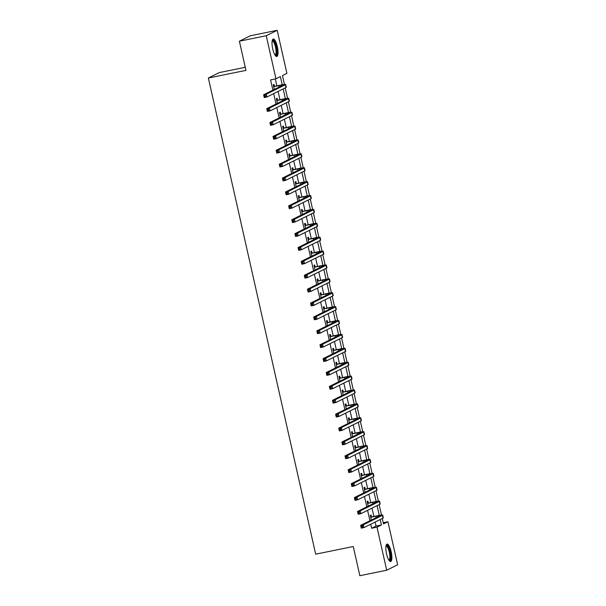 <?xml version="1.0" encoding="UTF-8"?>
<svg xmlns="http://www.w3.org/2000/svg" width="606" height="606" viewBox="0 0 606 606"><rect width="100%" height="100%" fill="white"/><g stroke="black" fill="none" stroke-linecap="round" stroke-linejoin="round"><path stroke-width="0.91" d="M386.545 553.937A8.908 2.492 -101.5 0 1 387.075 544.067A8.908 2.492 -101.5 0 1 391.158 551.649A8.908 2.492 -101.5 0 1 390.628 561.52A8.908 2.492 -101.5 0 1 386.545 553.937M272.723 48.889A8.908 2.492 -101.5 0 1 273.253 39.011A8.908 2.492 -101.5 0 1 277.336 46.594A8.908 2.492 -101.5 0 1 276.806 56.472A8.908 2.492 -101.5 0 1 272.723 48.889M245.271 67.304L219.296 72.591L208.366 78.022L315.673 554.179L353.268 546.529L359.843 575.7L386.704 570.231L376.993 527.175L381.432 524.97L380.204 519.524M208.366 78.022L245.96 70.372L239.385 41.2L250.323 35.769L277.184 30.3L286.888 73.364L282.457 75.561L284.456 84.454M383.219 522.698L387.931 521.743L397.634 564.8L386.704 570.231M282.229 84.772L280.381 76.591L275.95 78.795L270.579 79.886L272.889 90.15M273.677 93.635L276.018 104.043M276.806 107.527L279.154 117.928M279.934 121.412L282.282 131.82M283.07 135.305L285.411 145.713M286.199 149.197L288.539 159.598M289.327 163.09L291.675 173.49M292.456 176.975L294.804 187.383M295.592 190.867L297.932 201.268M298.72 204.76L301.061 215.16M301.849 218.645L304.197 229.053M304.977 232.537L307.325 242.945M308.113 246.43L310.454 256.83M311.242 260.322L313.582 270.723M314.37 274.207L316.718 284.615M317.499 288.1L319.847 298.5M320.635 301.993L322.975 312.393M323.763 315.877L326.104 326.286M326.892 329.77L329.24 340.178M330.02 343.663L332.368 354.063M333.156 357.555L335.497 367.956M336.285 371.44L338.625 381.848M339.413 385.333L341.761 395.733M342.541 399.225L344.89 409.626M345.67 413.11L348.018 423.518M348.806 427.003L351.147 437.411M351.935 440.895L354.283 451.296M355.063 454.788L357.411 465.188M358.191 468.673L360.54 479.081M361.327 482.565L363.668 492.966M364.456 496.458L366.797 506.858M367.584 510.343L369.933 520.751M370.713 524.235L371.622 528.265L376.061 526.061L375.152 522.031M373.887 516.426L372.023 508.146M370.758 502.541L368.887 494.254M367.63 488.648L365.759 480.361M364.494 474.756L362.63 466.468M361.365 460.863L359.502 452.584M358.237 446.978L356.366 438.691M355.108 433.085L353.237 424.798M351.972 419.193L350.109 410.913M348.844 405.308L346.98 397.021M345.715 391.415L343.844 383.128M342.587 377.523L340.716 369.243M339.451 363.63L337.587 355.351M336.322 349.745L334.459 341.458M333.194 335.853L331.323 327.566M330.065 321.96L328.194 313.681M326.929 308.075L325.066 299.788M323.801 294.183L321.938 285.896M320.672 280.29L318.801 272.011M317.544 266.405L315.673 258.118M314.408 252.513L312.544 244.226M311.279 238.62L309.416 230.333M308.151 224.728L306.28 216.448M305.023 210.843L303.151 202.555M301.886 196.95L300.023 188.663M298.758 183.057L296.895 174.778M295.63 169.172L293.758 160.885M292.501 155.28L290.63 146.993M289.365 141.387L287.502 133.1M286.237 127.495L284.373 119.215M283.108 113.61L281.237 105.323M279.98 99.717L278.109 91.43M276.844 85.825L275.291 78.924M274.382 86.188L273.973 84.378L273.238 84.742L274.298 89.453M277.51 100.081L277.101 98.27L276.366 98.634L277.427 103.338M280.639 113.973L280.237 112.155L279.495 112.527L280.555 117.231M283.775 127.858L283.366 126.048L282.623 126.419L283.684 131.123M286.903 141.751L286.494 139.941L285.752 140.304L286.82 145.016M290.032 155.644L289.623 153.833L288.888 154.197L289.948 158.901M293.16 169.536L292.759 167.718L292.016 168.089L293.077 172.793M296.296 183.421L295.887 181.611L295.145 181.974L296.205 186.686M299.425 197.314L299.016 195.503L298.273 195.867L299.334 200.571M302.553 211.206L302.144 209.388L301.409 209.759L302.47 214.463M305.682 225.091L305.28 223.281L304.538 223.652L305.598 228.356M308.818 238.984L308.409 237.173L307.666 237.537L308.727 242.249M311.946 252.876L311.537 251.066L310.795 251.429L311.855 256.133M315.075 266.769L314.665 264.951L313.931 265.322L314.991 270.026M318.203 280.654L317.794 278.843L317.059 279.207L318.12 283.919M321.339 294.546L320.93 292.736L320.188 293.099L321.248 297.804M324.468 308.439L324.058 306.621L323.316 306.992L324.377 311.696M327.596 322.324L327.187 320.513L326.452 320.885L327.513 325.589M330.724 336.216L330.315 334.406L329.581 334.77L330.641 339.481M333.861 350.109L333.451 348.291L332.709 348.662L333.77 353.366M336.989 364.001L336.58 362.183L335.838 362.555L336.898 367.259M340.117 377.886L339.708 376.076L338.974 376.44L340.034 381.151M343.246 391.779L342.837 389.969L342.102 390.332L343.163 395.036M346.382 405.672L345.973 403.854L345.231 404.225L346.291 408.929M349.51 419.557L349.101 417.746L348.359 418.117L349.42 422.821M352.639 433.449L352.23 431.639L351.495 432.002L352.556 436.714M355.767 447.342L355.358 445.524L354.624 445.895L355.684 450.599M358.904 461.227L358.494 459.416L357.752 459.787L358.813 464.491M362.032 475.119L361.623 473.309L360.881 473.672L361.941 478.384M365.16 489.012L364.751 487.201L364.017 487.565L365.077 492.269M368.289 502.904L367.88 501.086L367.145 501.457L368.206 506.161M371.425 516.789L371.016 514.979L370.274 515.35L371.334 520.054M239.385 41.2L266.246 35.731L277.184 30.3M371.622 528.265L376.993 527.175M275.95 78.795L266.246 35.731M379.265 515.373L377.076 505.631M376.137 501.488L373.94 491.746M373.008 487.595L370.811 477.854M369.88 473.703L367.683 463.961M366.744 459.81L364.554 450.076M363.615 445.925L361.418 436.184M360.487 432.033L358.29 422.291M357.358 418.14L355.161 408.399M354.222 404.255L352.033 394.514M351.094 390.362L348.897 380.621M347.965 376.47L345.768 366.728M344.837 362.585L342.64 352.844M341.701 348.692L339.511 338.951M338.572 334.8L336.375 325.058M335.444 320.907L333.247 311.166M332.315 307.022L330.118 297.281M329.179 293.13L326.99 283.388M326.051 279.237L323.854 269.496M322.922 265.352L320.725 255.611M319.794 251.46L317.597 241.718M316.658 237.567L314.469 227.826M313.529 223.675L311.332 213.933M310.401 209.79L308.204 200.048M307.272 195.897L305.076 186.156M304.136 182.005L301.947 172.263M301.008 168.12L298.811 158.378M297.879 154.227L295.683 144.486M294.751 140.334L292.554 130.593M291.622 126.442L289.426 116.7M288.486 112.557L286.29 102.815M285.358 98.664L283.161 88.923M382.272 518.494L383.5 523.94L387.931 521.743M285.229 87.893L287.585 98.346M288.365 101.785L290.721 112.239M291.494 115.678L293.849 126.131M294.622 129.563L296.978 140.016M297.751 143.455L300.106 153.909M300.887 157.348L303.242 167.801M304.015 171.24L306.371 181.686M307.144 185.125L309.499 195.579M310.272 199.018L312.628 209.471M313.408 212.911L315.764 223.364M316.537 226.795L318.892 237.249M319.665 240.688L322.021 251.142M322.793 254.581L325.149 265.034M325.93 268.473L328.285 278.919M329.058 282.358L331.414 292.812M332.186 296.251L334.542 306.704M335.315 310.143L337.671 320.597M338.451 324.028L340.807 334.482M341.579 337.921L343.935 348.374M344.708 351.813L347.064 362.267M347.836 365.706L350.192 376.152M350.972 379.591L353.321 390.044M354.101 393.483L356.457 403.937M357.229 407.376L359.585 417.829M360.358 421.261L362.714 431.714M363.494 435.153L365.842 445.607M366.622 449.046L368.978 459.5M369.751 462.939L372.107 473.384M372.879 476.824L375.235 487.277M376.008 490.716L378.364 501.17M379.144 504.609L381.5 515.062M376.061 526.061L381.432 524.97M273.988 86.628L278.775 85.651A5.712 0.409 167.3 0 1 282.866 85.128A5.712 0.409 167.3 0 1 282.669 85.294L263.618 94.756L266.299 94.21L285.358 84.749A8.567 0.614 -12.7 0 0 285.653 84.499A8.567 0.614 -12.7 0 0 279.517 85.287L273.639 86.56M273.526 86.022L274.73 86.257M265.299 95.4L266.299 94.21L266.928 96.99L264.239 97.536L263.618 94.756L264.474 96.725L265.549 96.505L265.299 95.4L264.224 95.619M265.549 96.505L266.928 96.99L285.979 87.522A8.567 0.614 -12.7 0 0 286.282 87.279L285.653 84.499M264.239 97.536L264.474 96.725M277.116 100.513L281.904 99.543A5.712 0.409 167.3 0 1 285.994 99.02A5.712 0.409 167.3 0 1 285.797 99.179L266.746 108.648L269.435 108.103L288.486 98.634A8.567 0.614 -12.7 0 0 288.782 98.392A8.567 0.614 -12.7 0 0 282.646 99.172L276.775 100.444M276.654 99.914L277.859 100.149M268.428 109.285L269.435 108.103L270.056 110.875L267.375 111.421L266.746 108.648L267.602 110.618L268.678 110.398L268.428 109.285L267.352 109.504M268.678 110.398L270.056 110.875L289.107 101.414A8.567 0.614 -12.7 0 0 289.41 101.172L288.782 98.392M267.375 111.421L267.602 110.618M280.252 114.405L285.032 113.428A5.712 0.409 167.3 0 1 289.13 112.913A5.712 0.409 167.3 0 1 288.926 113.072L269.875 122.533L272.564 121.988L291.615 112.527A8.567 0.614 -12.7 0 0 291.91 112.284A8.567 0.614 -12.7 0 0 285.774 113.064L279.904 114.337M279.783 113.799L280.987 114.042M271.556 123.177L272.564 121.988L273.185 124.768L270.503 125.313L269.875 122.533L270.738 124.51L271.814 124.291L271.556 123.177L270.488 123.397M271.814 124.291L273.185 124.768L292.243 115.307A8.567 0.614 -12.7 0 0 292.539 115.064L291.91 112.284M270.503 125.313L270.738 124.51M283.381 128.298L288.168 127.321A5.712 0.409 167.3 0 1 292.259 126.798A5.712 0.409 167.3 0 1 292.062 126.965L273.003 136.426L275.692 135.88L294.743 126.419A8.567 0.614 -12.7 0 0 295.046 126.177A8.567 0.614 -12.7 0 0 288.903 126.957L283.032 128.23M282.911 127.692L284.116 127.927M274.692 137.07L275.692 135.88L276.321 138.66L273.632 139.206L273.003 136.426L273.867 138.395L274.942 138.176L274.692 137.07L273.617 137.289M274.942 138.176L276.321 138.66L295.372 129.192A8.567 0.614 -12.7 0 0 295.667 128.949L295.046 126.177M273.632 139.206L273.867 138.395M286.509 142.19L291.297 141.213A5.712 0.409 167.3 0 1 295.387 140.69A5.712 0.409 167.3 0 1 295.19 140.857L276.139 150.318L278.821 149.773L297.879 140.304A8.567 0.614 -12.7 0 0 298.175 140.062A8.567 0.614 -12.7 0 0 292.039 140.842L286.161 142.122M286.04 141.584L287.252 141.819M277.821 150.962L278.821 149.773L279.449 152.545L276.76 153.098L276.139 150.318L276.995 152.288L278.071 152.068L277.821 150.962L276.745 151.174M278.071 152.068L279.449 152.545L298.5 143.084A8.567 0.614 -12.7 0 0 298.803 142.842L298.175 140.062M276.76 153.098L276.995 152.288M272.223 40.617A7.711 2.159 -101.5 0 1 273.707 40.92A7.711 2.159 -101.5 0 1 276.669 49.957A7.711 2.159 -101.5 0 1 275.23 55.388M274.988 55.025A7.136 2 78.5 0 0 275.056 55.017A7.136 2 78.5 0 0 275.859 49.192A7.136 2 78.5 0 0 273.208 41.549A7.136 2 78.5 0 0 272.215 41.034A7.136 2 78.5 0 0 272.147 41.049M276.298 56.403A8.848 2.477 78.5 0 0 276.828 48.677A8.848 2.477 78.5 0 0 273.639 39.89A8.848 2.477 78.5 0 0 272.814 39.276M386.045 545.673A7.711 2.159 -101.5 0 1 389.984 551.975A7.711 2.159 -101.5 0 1 389.052 560.444M388.81 560.08A7.136 2 78.5 0 0 388.878 560.073A7.136 2 78.5 0 0 389.302 552.157A7.136 2 78.5 0 0 386.03 546.082A7.136 2 78.5 0 0 385.961 546.104M390.12 561.451A8.848 2.477 78.5 0 0 390.279 551.831A8.848 2.477 78.5 0 0 386.636 544.324M289.638 156.075L294.425 155.106A5.712 0.409 167.3 0 1 298.516 154.583A5.712 0.409 167.3 0 1 298.319 154.742L279.268 164.211L281.957 163.658L301.008 154.197A8.567 0.614 -12.7 0 0 301.303 153.954A8.567 0.614 -12.7 0 0 295.167 154.735L289.297 156.007M289.176 155.477L290.38 155.712M280.949 164.847L281.957 163.658L282.578 166.438L279.896 166.983L279.268 164.211L280.123 166.18L281.199 165.961L280.949 164.847L279.874 165.067M281.199 165.961L282.578 166.438L301.629 156.977A8.567 0.614 -12.7 0 0 301.932 156.734L301.303 153.954M279.896 166.983L280.123 166.18M292.774 169.968L297.554 168.991A5.712 0.409 167.3 0 1 301.652 168.476A5.712 0.409 167.3 0 1 301.447 168.635L282.396 178.096L285.085 177.55L304.136 168.089A8.567 0.614 -12.7 0 0 304.432 167.847A8.567 0.614 -12.7 0 0 298.296 168.627L292.425 169.9M292.304 169.362L293.509 169.597M284.078 178.74L285.085 177.55L285.706 180.33L283.025 180.876L282.396 178.096L283.26 180.065L284.335 179.853L284.078 178.74L283.01 178.959M284.335 179.853L285.706 180.33L304.765 170.869A8.567 0.614 -12.7 0 0 305.06 170.619L304.432 167.847M283.025 180.876L283.26 180.065M295.902 183.86L300.69 182.883A5.712 0.409 167.3 0 1 304.78 182.361A5.712 0.409 167.3 0 1 304.583 182.527L285.524 191.988L288.214 191.443L307.265 181.974A8.567 0.614 -12.7 0 0 307.568 181.732A8.567 0.614 -12.7 0 0 301.424 182.52L295.554 183.792M295.433 183.254L296.637 183.489M287.214 192.632L288.214 191.443L288.842 194.223L286.153 194.768L285.524 191.988L286.388 193.958L287.464 193.738L287.214 192.632L286.138 192.852M287.464 193.738L288.842 194.223L307.893 184.754A8.567 0.614 -12.7 0 0 308.189 184.512L307.568 181.732M286.153 194.768L286.388 193.958M299.031 197.745L303.818 196.776A5.712 0.409 167.3 0 1 307.909 196.253A5.712 0.409 167.3 0 1 307.712 196.412L288.661 205.881L291.342 205.328L310.393 195.867A8.567 0.614 -12.7 0 0 310.696 195.624A8.567 0.614 -12.7 0 0 304.56 196.405L298.682 197.677M298.561 197.147L299.773 197.382M290.342 206.517L291.342 205.328L291.971 208.108L289.282 208.653L288.661 205.881L289.516 207.85L290.592 207.631L290.342 206.517L289.267 206.737M290.592 207.631L291.971 208.108L311.022 198.647A8.567 0.614 -12.7 0 0 311.325 198.404L310.696 195.624M289.282 208.653L289.516 207.85M302.159 211.638L306.947 210.661A5.712 0.409 167.3 0 1 311.037 210.146A5.712 0.409 167.3 0 1 310.84 210.305L291.789 219.766L294.478 219.22L313.529 209.759A8.567 0.614 -12.7 0 0 313.825 209.517A8.567 0.614 -12.7 0 0 307.689 210.297L301.818 211.57M301.697 211.032L302.902 211.274M293.471 220.41L294.478 219.22L295.099 222.001L292.418 222.546L291.789 219.766L292.645 221.743L293.721 221.523L293.471 220.41L292.395 220.629M293.721 221.523L295.099 222.001L314.15 212.539A8.567 0.614 -12.7 0 0 314.453 212.297L313.825 209.517M292.418 222.546L292.645 221.743M305.288 225.53L310.075 224.553A5.712 0.409 167.3 0 1 314.173 224.031A5.712 0.409 167.3 0 1 313.969 224.197L294.917 233.658L297.607 233.113L316.658 223.652A8.567 0.614 -12.7 0 0 316.953 223.409A8.567 0.614 -12.7 0 0 310.817 224.19L304.947 225.462M304.826 224.924L306.03 225.159M296.599 234.302L297.607 233.113L298.228 235.893L295.546 236.438L294.917 233.658L295.781 235.628L296.857 235.408L296.599 234.302L295.531 234.522M296.857 235.408L298.228 235.893L317.286 226.424A8.567 0.614 -12.7 0 0 317.582 226.182L316.953 223.409M295.546 236.438L295.781 235.628M308.424 239.423L313.211 238.446A5.712 0.409 167.3 0 1 317.302 237.923A5.712 0.409 167.3 0 1 317.105 238.082L298.046 247.551L300.735 247.006L319.786 237.537A8.567 0.614 -12.7 0 0 320.089 237.294A8.567 0.614 -12.7 0 0 313.946 238.075L308.075 239.355M307.954 238.817L309.158 239.052M299.735 248.187L300.735 247.006L301.364 249.778L298.675 250.331L298.046 247.551L298.909 249.52L299.985 249.301L299.735 248.187L298.66 248.407M299.985 249.301L301.364 249.778L320.415 240.317A8.567 0.614 -12.7 0 0 320.71 240.074L320.089 237.294M298.675 250.331L298.909 249.52M311.552 253.308L316.34 252.338A5.712 0.409 167.3 0 1 320.43 251.816A5.712 0.409 167.3 0 1 320.233 251.975L301.182 261.436L303.864 260.891L322.915 251.429A8.567 0.614 -12.7 0 0 323.218 251.187A8.567 0.614 -12.7 0 0 317.082 251.967L311.204 253.24M311.083 252.71L312.295 252.944M302.864 262.08L303.864 260.891L304.492 263.671L301.803 264.216L301.182 261.436L302.038 263.413L303.114 263.193L302.864 262.08L301.788 262.3M303.114 263.193L304.492 263.671L323.543 254.209A8.567 0.614 -12.7 0 0 323.846 253.967L323.218 251.187M301.803 264.216L302.038 263.413M314.681 267.201L319.468 266.223A5.712 0.409 167.3 0 1 323.559 265.708A5.712 0.409 167.3 0 1 323.362 265.867L304.31 275.329L306.992 274.783L326.051 265.322A8.567 0.614 -12.7 0 0 326.346 265.08A8.567 0.614 -12.7 0 0 320.21 265.86L314.34 267.132M314.219 266.595L315.423 266.829M305.992 275.972L306.992 274.783L307.621 277.563L304.939 278.109L304.31 275.329L305.166 277.298L306.242 277.086L305.992 275.972L304.916 276.192M306.242 277.086L307.621 277.563L326.672 268.102A8.567 0.614 -12.7 0 0 326.975 267.852L326.346 265.08M304.939 278.109L305.166 277.298M317.809 281.093L322.597 280.116A5.712 0.409 167.3 0 1 326.695 279.593A5.712 0.409 167.3 0 1 326.49 279.76L307.439 289.221L310.128 288.676L329.179 279.207A8.567 0.614 -12.7 0 0 329.475 278.965A8.567 0.614 -12.7 0 0 323.339 279.752L317.468 281.025M317.347 280.487L318.551 280.722M309.121 289.865L310.128 288.676L310.749 291.456L308.068 292.001L307.439 289.221L308.302 291.191L309.371 290.971L309.121 289.865L308.053 290.077M309.371 290.971L310.749 291.456L329.808 281.987A8.567 0.614 -12.7 0 0 330.103 281.745L329.475 278.965M308.068 292.001L308.302 291.191M320.945 294.978L325.733 294.008A5.712 0.409 167.3 0 1 329.823 293.486A5.712 0.409 167.3 0 1 329.626 293.645L310.567 303.114L313.257 302.561L332.308 293.099A8.567 0.614 -12.7 0 0 332.611 292.857A8.567 0.614 -12.7 0 0 326.467 293.637L320.597 294.91M320.476 294.38L321.68 294.614M312.257 303.75L313.257 302.561L313.885 305.341L311.196 305.886L310.567 303.114L311.431 305.083L312.507 304.863L312.257 303.75L311.181 303.97M312.507 304.863L313.885 305.341L332.936 295.88A8.567 0.614 -12.7 0 0 333.232 295.637L332.611 292.857M311.196 305.886L311.431 305.083M324.074 308.871L328.861 307.893A5.712 0.409 167.3 0 1 332.952 307.378A5.712 0.409 167.3 0 1 332.755 307.537L313.703 316.999L316.385 316.453L335.436 306.992A8.567 0.614 -12.7 0 0 335.739 306.75A8.567 0.614 -12.7 0 0 329.596 307.53L323.725 308.802M323.604 308.265L324.816 308.507M315.385 317.642L316.385 316.453L317.014 319.233L314.325 319.779L313.703 316.999L314.559 318.976L315.635 318.756L315.385 317.642L314.309 317.862M315.635 318.756L317.014 319.233L336.065 309.772A8.567 0.614 -12.7 0 0 336.36 309.53L335.739 306.75M314.325 319.779L314.559 318.976M327.202 322.763L331.99 321.786A5.712 0.409 167.3 0 1 336.08 321.263A5.712 0.409 167.3 0 1 335.883 321.43L316.832 330.891L319.513 330.346L338.572 320.885A8.567 0.614 -12.7 0 0 338.868 320.635A8.567 0.614 -12.7 0 0 332.732 321.422L326.861 322.695M326.74 322.157L327.944 322.392M318.514 331.535L319.513 330.346L320.142 333.126L317.461 333.671L316.832 330.891L317.688 332.861L318.764 332.641L318.514 331.535L317.438 331.755M318.764 332.641L320.142 333.126L339.193 323.657A8.567 0.614 -12.7 0 0 339.496 323.415L338.868 320.635M317.461 333.671L317.688 332.861M330.331 336.648L335.118 335.679A5.712 0.409 167.3 0 1 339.216 335.156A5.712 0.409 167.3 0 1 339.012 335.315L319.96 344.784L322.65 344.238L341.701 334.77A8.567 0.614 -12.7 0 0 341.996 334.527A8.567 0.614 -12.7 0 0 335.86 335.307L329.99 336.588M329.869 336.05L331.073 336.285M321.642 345.42L322.65 344.238L323.271 347.011L320.589 347.564L319.96 344.784L320.824 346.753L321.892 346.534L321.642 345.42L320.574 345.64M321.892 346.534L323.271 347.011L342.329 337.55A8.567 0.614 -12.7 0 0 342.625 337.307L341.996 334.527M320.589 347.564L320.824 346.753M333.467 350.541L338.254 349.571A5.712 0.409 167.3 0 1 342.345 349.048A5.712 0.409 167.3 0 1 342.148 349.207L323.089 358.669L325.778 358.123L344.829 348.662A8.567 0.614 -12.7 0 0 345.132 348.42A8.567 0.614 -12.7 0 0 338.989 349.2L333.118 350.473M332.997 349.942L334.201 350.177M324.778 359.313L325.778 358.123L326.407 360.903L323.718 361.449L323.089 358.669L323.952 360.646L325.028 360.426L324.778 359.313L323.702 359.532M325.028 360.426L326.407 360.903L345.458 351.442A8.567 0.614 -12.7 0 0 345.753 351.2L345.132 348.42M323.718 361.449L323.952 360.646M336.595 364.433L341.383 363.456A5.712 0.409 167.3 0 1 345.473 362.933A5.712 0.409 167.3 0 1 345.276 363.1L326.225 372.561L328.906 372.016L347.958 362.555A8.567 0.614 -12.7 0 0 348.261 362.312A8.567 0.614 -12.7 0 0 342.117 363.092L336.247 364.365M336.125 363.827L337.33 364.062M327.907 373.205L328.906 372.016L329.535 374.796L326.846 375.341L326.225 372.561L327.081 374.531L328.157 374.319L327.907 373.205L326.831 373.425M328.157 374.319L329.535 374.796L348.586 365.327A8.567 0.614 -12.7 0 0 348.882 365.085L348.261 362.312M326.846 375.341L327.081 374.531M339.724 378.326L344.511 377.349A5.712 0.409 167.3 0 1 348.601 376.826A5.712 0.409 167.3 0 1 348.405 376.993L329.353 386.454L332.035 385.908L351.094 376.44A8.567 0.614 -12.7 0 0 351.389 376.197A8.567 0.614 -12.7 0 0 345.253 376.985L339.383 378.258M339.262 377.72L340.466 377.955M331.035 387.098L332.035 385.908L332.664 388.681L329.982 389.234L329.353 386.454L330.209 388.423L331.285 388.204L331.035 387.098L329.959 387.31M331.285 388.204L332.664 388.681L351.715 379.22A8.567 0.614 -12.7 0 0 352.018 378.977L351.389 376.197M329.982 389.234L330.209 388.423M342.852 392.211L347.639 391.241A5.712 0.409 167.3 0 1 351.738 390.718A5.712 0.409 167.3 0 1 351.533 390.878L332.482 400.346L335.171 399.793L354.222 390.332A8.567 0.614 -12.7 0 0 354.518 390.09A8.567 0.614 -12.7 0 0 348.382 390.87L342.511 392.143M342.39 391.612L343.594 391.847M334.164 400.983L335.171 399.793L335.792 402.573L333.111 403.119L332.482 400.346L333.345 402.316L334.414 402.096L334.164 400.983L333.095 401.202M334.414 402.096L335.792 402.573L354.851 393.112A8.567 0.614 -12.7 0 0 355.146 392.87L354.518 390.09M333.111 403.119L333.345 402.316M345.988 406.103L350.776 405.126A5.712 0.409 167.3 0 1 354.866 404.611A5.712 0.409 167.3 0 1 354.669 404.77L335.61 414.231L338.3 413.686L357.351 404.225A8.567 0.614 -12.7 0 0 357.654 403.982A8.567 0.614 -12.7 0 0 351.51 404.763L345.64 406.035M345.518 405.497L346.723 405.74M337.3 414.875L338.3 413.686L338.928 416.466L336.239 417.011L335.61 414.231L336.474 416.208L337.55 415.989L337.3 414.875L336.224 415.095M337.55 415.989L338.928 416.466L357.979 407.005A8.567 0.614 -12.7 0 0 358.275 406.762L357.654 403.982M336.239 417.011L336.474 416.208M349.117 419.996L353.904 419.019A5.712 0.409 167.3 0 1 357.995 418.496A5.712 0.409 167.3 0 1 357.798 418.663L338.746 428.124L341.428 427.578L360.479 418.117A8.567 0.614 -12.7 0 0 360.782 417.867A8.567 0.614 -12.7 0 0 354.639 418.655L348.768 419.928M348.647 419.39L349.851 419.625M340.428 428.768L341.428 427.578L342.057 430.358L339.368 430.904L338.746 428.124L339.602 430.093L340.678 429.874L340.428 428.768L339.352 428.987M340.678 429.874L342.057 430.358L361.108 420.89A8.567 0.614 -12.7 0 0 361.403 420.647L360.782 417.867M339.368 430.904L339.602 430.093M352.245 433.881L357.032 432.911A5.712 0.409 167.3 0 1 361.123 432.389A5.712 0.409 167.3 0 1 360.926 432.548L341.875 442.016L344.556 441.471L363.615 432.002A8.567 0.614 -12.7 0 0 363.911 431.76A8.567 0.614 -12.7 0 0 357.775 432.54L351.904 433.82M351.783 433.282L352.987 433.517M343.557 442.653L344.556 441.471L345.185 444.243L342.504 444.789L341.875 442.016L342.731 443.986L343.807 443.766L343.557 442.653L342.481 442.872M343.807 443.766L345.185 444.243L364.236 434.782A8.567 0.614 -12.7 0 0 364.539 434.54L363.911 431.76M342.504 444.789L342.731 443.986M355.374 447.773L360.161 446.804A5.712 0.409 167.3 0 1 364.259 446.281A5.712 0.409 167.3 0 1 364.055 446.44L345.003 455.901L347.692 455.356L366.744 445.895A8.567 0.614 -12.7 0 0 367.039 445.652A8.567 0.614 -12.7 0 0 360.903 446.433L355.033 447.705M354.911 447.175L356.116 447.41M346.685 456.545L347.692 455.356L348.314 458.136L345.632 458.681L345.003 455.901L345.867 457.878L346.935 457.659L346.685 456.545L345.617 456.765M346.935 457.659L348.314 458.136L367.372 448.675A8.567 0.614 -12.7 0 0 367.668 448.432L367.039 445.652M345.632 458.681L345.867 457.878M358.51 461.666L363.297 460.689A5.712 0.409 167.3 0 1 367.387 460.166A5.712 0.409 167.3 0 1 367.191 460.333L348.132 469.794L350.821 469.249L369.872 459.787A8.567 0.614 -12.7 0 0 370.175 459.545A8.567 0.614 -12.7 0 0 364.032 460.325L358.161 461.598M358.04 461.06L359.244 461.295M349.821 470.438L350.821 469.249L351.45 472.029L348.761 472.574L348.132 469.794L348.995 471.763L350.071 471.551L349.821 470.438L348.745 470.657M350.071 471.551L351.45 472.029L370.501 462.56A8.567 0.614 -12.7 0 0 370.796 462.317L370.175 459.545M348.761 472.574L348.995 471.763M361.638 475.558L366.425 474.581A5.712 0.409 167.3 0 1 370.516 474.059A5.712 0.409 167.3 0 1 370.319 474.225L351.268 483.686L353.949 483.141L373.001 473.672A8.567 0.614 -12.7 0 0 373.304 473.43A8.567 0.614 -12.7 0 0 367.16 474.218L361.29 475.49M361.168 474.952L362.373 475.187M352.95 484.33L353.949 483.141L354.578 485.914L351.889 486.466L351.268 483.686L352.124 485.656L353.2 485.436L352.95 484.33L351.874 484.542M353.2 485.436L354.578 485.914L373.629 476.452A8.567 0.614 -12.7 0 0 373.925 476.21L373.304 473.43M351.889 486.466L352.124 485.656M364.767 489.443L369.554 488.474A5.712 0.409 167.3 0 1 373.644 487.951A5.712 0.409 167.3 0 1 373.447 488.11L354.396 497.579L357.078 497.026L376.137 487.565A8.567 0.614 -12.7 0 0 376.432 487.322A8.567 0.614 -12.7 0 0 370.296 488.103L364.426 489.375M364.304 488.845L365.509 489.08M356.078 498.215L357.078 497.026L357.707 499.806L355.025 500.351L354.396 497.579L355.252 499.549L356.328 499.329L356.078 498.215L355.002 498.435M356.328 499.329L357.707 499.806L376.758 490.345A8.567 0.614 -12.7 0 0 377.061 490.102L376.432 487.322M355.025 500.351L355.252 499.549M367.895 503.336L372.682 502.359A5.712 0.409 167.3 0 1 376.78 501.844A5.712 0.409 167.3 0 1 376.576 502.003L357.525 511.464L360.214 510.919L379.265 501.457A8.567 0.614 -12.7 0 0 379.561 501.215A8.567 0.614 -12.7 0 0 373.425 501.995L367.554 503.268M367.433 502.73L368.637 502.972M359.206 512.108L360.214 510.919L360.835 513.699L358.154 514.244L357.525 511.464L358.388 513.441L359.456 513.221L359.206 512.108L358.138 512.328M359.456 513.221L360.835 513.699L379.894 504.237A8.567 0.614 -12.7 0 0 380.189 503.987L379.561 501.215M358.154 514.244L358.388 513.441M371.031 517.229L375.818 516.251A5.712 0.409 167.3 0 1 379.909 515.729A5.712 0.409 167.3 0 1 379.712 515.895L360.653 525.357L363.342 524.811L382.394 515.35A8.567 0.614 -12.7 0 0 382.697 515.1A8.567 0.614 -12.7 0 0 376.553 515.888L370.683 517.16M370.561 516.623L371.766 516.857M362.343 526L363.342 524.811L363.971 527.591L361.282 528.137L360.653 525.357L361.517 527.326L362.593 527.106L362.343 526L361.267 526.22M362.593 527.106L363.971 527.591L383.022 518.122A8.567 0.614 -12.7 0 0 383.318 517.88L382.697 515.1M361.282 528.137L361.517 527.326M278.775 85.651L279.093 87.067M285.358 84.749L285.979 87.522M281.904 99.543L282.222 100.96M288.486 98.634L289.107 101.414M285.032 113.428L285.358 114.845M291.615 112.527L292.243 115.307M288.168 127.321L288.486 128.737M294.743 126.419L295.372 129.192M291.297 141.213L291.615 142.63M297.879 140.304L298.5 143.084M294.425 155.106L294.743 156.522M301.008 154.197L301.629 156.977M297.554 168.991L297.879 170.407M304.136 168.089L304.765 170.869M300.69 182.883L301.008 184.3M307.265 181.974L307.893 184.754M303.818 196.776L304.136 198.192M310.393 195.867L311.022 198.647M306.947 210.661L307.265 212.077M313.529 209.759L314.15 212.539M310.075 224.553L310.401 225.97M316.658 223.652L317.286 226.424M313.211 238.446L313.529 239.862M319.786 237.537L320.415 240.317M316.34 252.338L316.658 253.755M322.915 251.429L323.543 254.209M319.468 266.223L319.786 267.64M326.051 265.322L326.672 268.102M322.597 280.116L322.922 281.532M329.179 279.207L329.808 281.987M325.733 294.008L326.051 295.425M332.308 293.099L332.936 295.88M328.861 307.893L329.179 309.31M335.436 306.992L336.065 309.772M331.99 321.786L332.308 323.203M338.572 320.885L339.193 323.657M335.118 335.679L335.444 337.095M341.701 334.77L342.329 337.55M338.254 349.571L338.572 350.988M344.829 348.662L345.458 351.442M341.383 363.456L341.701 364.873M347.958 362.555L348.586 365.327M344.511 377.349L344.829 378.765M351.094 376.44L351.715 379.22M347.639 391.241L347.965 392.658M354.222 390.332L354.851 393.112M350.776 405.126L351.094 406.543M357.351 404.225L357.979 407.005M353.904 419.019L354.222 420.435M360.479 418.117L361.108 420.89M357.032 432.911L357.351 434.328M363.615 432.002L364.236 434.782M360.161 446.804L360.487 448.22M366.744 445.895L367.372 448.675M363.297 460.689L363.615 462.105M369.872 459.787L370.501 462.56M366.425 474.581L366.744 475.998M373.001 473.672L373.629 476.452M369.554 488.474L369.872 489.89M376.137 487.565L376.758 490.345M372.682 502.359L373.001 503.775M379.265 501.457L379.894 504.237M375.818 516.251L376.137 517.668M382.394 515.35L383.022 518.122"/></g></svg>
